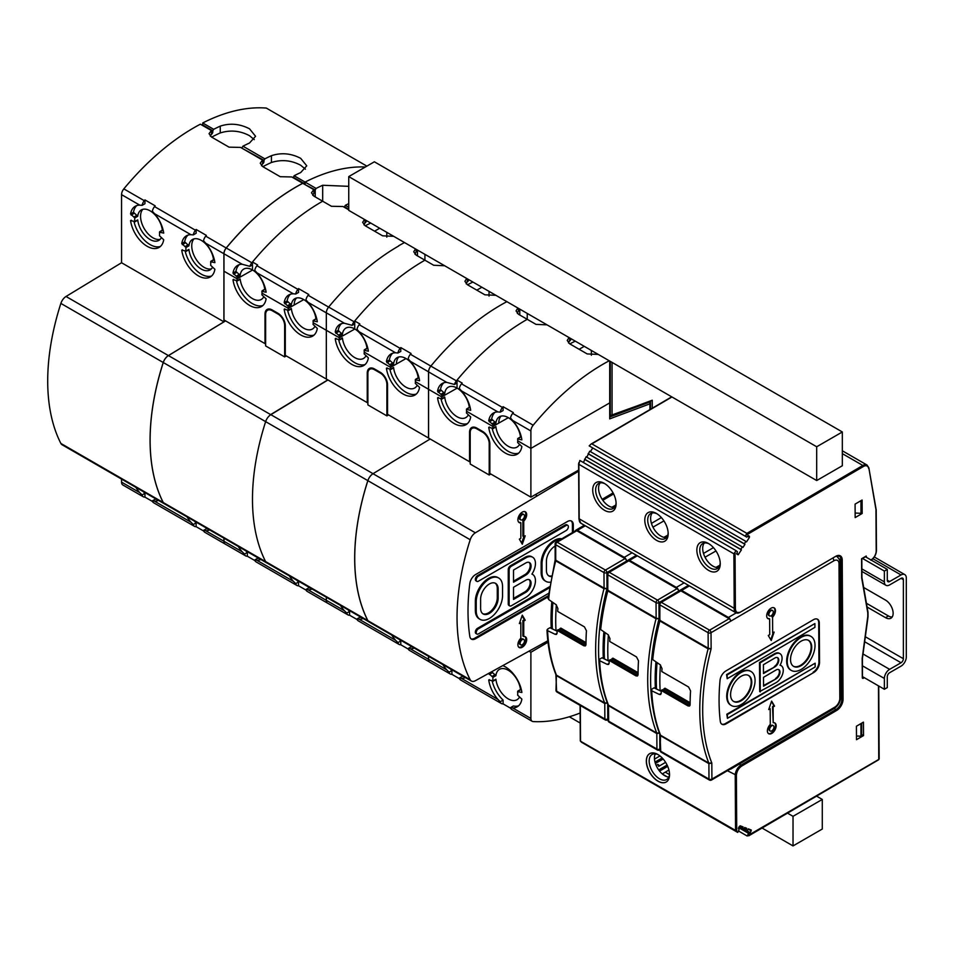 <?xml version="1.0" encoding="UTF-8"?>
<svg xmlns="http://www.w3.org/2000/svg" width="954" height="954" viewBox="0 0 954 954"><rect width="100%" height="100%" fill="white"/><g stroke="black" fill="none" stroke-linecap="round" stroke-linejoin="round"><path stroke-width="1.43" d="M906.3 577.993L906.3 657.02A7.441 4.293 120 0 1 901.041 666.13L889.629 672.713A3.303 1.908 -60 0 0 887.292 676.768L887.292 687.584L884.37 689.265L884.37 678.461A7.441 4.293 120 0 1 889.629 669.338L901.041 662.756A3.303 1.908 -60 0 0 903.378 658.701L903.378 579.674A3.303 1.908 -60 0 0 902.687 578.16A3.303 1.908 -60 0 0 901.041 578.327L889.629 584.909A7.441 4.293 120 0 1 885.908 585.279A7.441 4.293 120 0 1 884.37 581.868L884.37 571.064L887.292 569.371L887.292 580.187A3.303 1.908 -60 0 0 887.971 581.702A3.303 1.908 -60 0 0 889.629 581.535L901.041 574.952A7.441 4.293 120 0 1 904.762 574.582A7.441 4.293 120 0 1 906.3 577.993M866.423 603.262L888.46 615.986A10.756 6.213 -120 0 0 892.169 617.011M867.079 607.018L885.539 617.667A10.756 6.213 60 0 0 890.917 618.204A10.756 6.213 60 0 0 892.562 609.582A10.756 6.213 60 0 0 885.539 600.114L863.668 587.485M884.37 571.064L862.535 558.46M887.292 569.371L865.445 556.766M884.37 689.265L862.535 676.66M262.875 166.688L263.805 166.163A198.539 114.623 -60 0 1 271.437 162.478C281.597 159.33 291.352 160.248 300.689 165.245L305.447 169.18M211.693 137.137L212.623 136.613A198.539 114.623 -60 0 1 220.255 132.928C230.391 129.78 240.146 130.698 249.507 135.695L254.265 139.63M242.054 147.655L242.924 146.189L264.854 158.853L263.984 160.32L242.054 148.24M242.924 146.189A206.815 119.405 -60 0 1 249.507 143.017L255.565 136.267L249.507 128.79C239.776 123.793 230.021 122.911 220.255 126.131A206.815 119.405 120 0 0 213.672 129.303L212.802 130.77L202.713 124.938L202.713 122.971L213.672 129.303M211.156 134.514L211.335 134.407A2.063 1.192 -60 0 0 212.802 131.867L212.802 130.77M202.713 124.938L202.713 125.534M202.713 122.971A206.815 119.405 -60 0 1 266.321 108.076L366.873 166.127M293.236 177.79L294.106 175.739A206.815 119.405 -60 0 1 300.689 172.567L306.747 165.817L300.689 158.34C291.101 153.32 281.347 152.437 271.437 155.681A206.815 119.405 120 0 0 264.854 158.853M294.106 175.739L305.077 182.071A206.815 119.405 -60 0 1 365.37 166.998A206.815 119.405 120 0 0 305.077 182.071L316.096 188.427L315.214 189.882L315.214 196.906M305.077 184.623L305.077 182.071L303.324 183.609M293.236 177.205L303.324 183.025M262.422 163.897L262.517 163.957A2.063 1.192 -60 0 0 263.984 161.417L263.984 160.32M194.044 238.858A17.577 10.148 -120 0 0 191.742 245.846A17.577 10.148 -120 0 0 204.168 267.382A17.577 10.148 -120 0 0 211.383 268.885M302.74 183.323L302.74 183.287A206.815 119.405 120 0 0 296.3 186.829A206.815 119.405 120 0 0 226.193 247.98L205.73 236.151A6.201 3.577 -60 0 0 203.536 240.802L205.718 243.234A23.778 13.726 60 0 1 214.888 262.648L210.655 261.754A17.577 10.148 60 0 1 210.751 263.578A17.577 10.148 60 0 1 210.655 265.295L214.888 269.29A23.778 13.726 60 0 1 210.214 277.006A23.778 13.726 60 0 1 193.245 271.985A23.778 13.726 60 0 1 181.749 250.163L185.994 251.057A17.577 10.148 60 0 1 185.899 249.232A17.577 10.148 60 0 1 185.994 247.503L181.749 243.508A23.778 13.726 60 0 1 186.435 235.805A23.778 13.726 60 0 1 190.931 234.696L193.304 234.899L196.13 233.265L196.13 229.473A206.815 119.405 120 0 0 195.487 230.248A6.201 3.577 120 0 0 193.304 234.899M187.986 235.113A23.778 13.726 -120 0 0 184.682 241.827L188.916 245.822A17.577 10.148 60 0 1 192.458 239.49A17.577 10.148 60 0 1 201.246 240.36A17.577 10.148 60 0 1 213.541 259.715M212.575 267.168A17.577 10.148 60 0 1 210.035 269.934A17.577 10.148 60 0 1 201.246 269.064A17.577 10.148 60 0 1 188.928 249.459M142.861 209.308A17.577 10.148 -120 0 0 140.56 216.296A17.577 10.148 -120 0 0 152.986 237.832A17.577 10.148 -120 0 0 160.2 239.335M302.263 183.013L291.769 176.955L280.214 176.705L262.672 166.568L260.239 163.217L262.517 160.069L240.587 147.405L229.032 147.154L211.49 137.018L209.057 133.667L211.335 130.519L200.376 124.187L211.335 130.519M226.193 247.98A6.201 3.577 120 0 0 223.916 253.74L223.916 321.844L168.393 355.58A8.276 4.782 120 0 0 163.229 362.508A206.815 119.405 120 0 0 163.229 502.531A8.276 4.782 120 0 0 164.41 503.831A8.276 4.782 120 0 0 164.577 503.915M164.41 503.831L62.046 444.731A8.276 4.782 -60 0 1 60.865 443.431A206.815 119.405 -60 0 1 60.865 303.408A8.276 4.782 -60 0 1 66.029 296.479L121.552 262.744L223.916 321.844M121.552 262.744L121.552 194.64A6.201 3.577 -60 0 1 123.829 188.88A206.815 119.405 -60 0 1 193.936 127.729A206.815 119.405 -60 0 1 200.376 124.187M195.487 230.248L154.548 206.601A6.201 3.577 -60 0 0 152.354 211.251L154.536 213.684A23.778 13.726 60 0 1 163.706 233.098L159.473 232.204A17.577 10.148 60 0 1 159.568 234.028A17.577 10.148 60 0 1 159.473 235.745L163.706 239.74A23.778 13.726 60 0 1 159.032 247.456A23.778 13.726 60 0 1 142.063 242.435A23.778 13.726 60 0 1 130.567 220.612L134.8 221.507A17.577 10.148 60 0 1 134.705 219.682A17.577 10.148 60 0 1 134.8 217.953L130.567 213.958A23.778 13.726 60 0 1 135.253 206.255A23.778 13.726 60 0 1 139.749 205.146L142.122 205.348A6.201 3.577 120 0 1 144.304 200.698L123.829 188.88M154.548 206.601A206.815 119.405 -60 0 1 155.18 205.837L144.948 199.923A206.815 119.405 120 0 0 144.304 200.698M196.13 229.473L206.362 235.388A206.815 119.405 -60 0 0 205.73 236.151M302.74 183.287L291.769 176.955M212.217 131.02L211.49 130.603L211.49 133.906L212.217 131.02M210.345 136.207L211.49 133.906M240.587 147.405L262.517 160.069M262.672 163.456L263.399 162.18L262.672 160.153L262.672 163.456L261.527 165.757M214.34 259.738L211.239 261.324M160.057 231.774L163.158 230.188M136.804 205.563A23.778 13.726 -120 0 0 133.5 212.277L137.734 216.272A17.577 10.148 60 0 1 141.275 209.94A17.577 10.148 60 0 1 150.064 210.81A17.577 10.148 60 0 1 162.359 230.164M144.948 199.923L144.948 203.715L142.122 205.348M161.393 237.618A17.577 10.148 60 0 1 158.853 240.384A17.577 10.148 60 0 1 150.064 239.514A17.577 10.148 60 0 1 137.734 219.909L134.8 221.507M134.049 221.829A23.778 13.726 -120 0 0 160.403 246.454M188.916 249.447L185.994 251.057M185.231 251.379A23.778 13.726 -120 0 0 211.585 276.004M121.552 479.075L121.552 482.128A6.201 3.577 -60 0 0 122.839 484.978L143.303 496.796A6.201 3.577 120 0 0 144.304 497.082A206.815 119.405 120 0 0 144.948 497.117L144.948 493.325A23.778 13.726 -120 0 1 143.267 491.62M144.948 493.325L142.122 494.959L139.749 492.634A23.778 13.726 60 0 1 135.838 487.327M225.347 544.15A6.201 3.577 120 0 1 225.204 544.078A6.201 3.577 120 0 1 223.916 541.228L223.916 538.175M209.63 529.923A23.778 13.726 60 0 1 205.718 530.734L203.536 530.412L206.362 528.778A23.778 13.726 -120 0 0 208.055 529.017M156.861 499.467A23.778 13.726 -120 0 1 155.18 499.228L152.354 500.862A6.201 3.577 -60 0 0 153.546 502.698L194.485 526.346A6.201 3.577 120 0 1 193.304 524.509L190.931 522.184A23.778 13.726 60 0 1 187.02 516.865M158.436 500.373A23.778 13.726 60 0 1 154.536 501.184L152.354 500.862M152.545 501.494L144.948 497.117M203.727 531.044L196.13 526.668A206.815 119.405 120 0 1 195.487 526.632A6.201 3.577 120 0 1 194.485 526.346M142.122 494.959A6.201 3.577 120 0 0 143.303 496.796M193.304 524.509L196.13 522.875L196.13 526.668M194.437 521.146A23.778 13.726 -120 0 0 196.13 522.875M225.204 544.078L204.728 532.249A6.201 3.577 -60 0 1 203.536 530.412M327.985 379.954L270.805 414.692A8.276 4.782 120 0 0 265.641 421.632A206.815 119.405 120 0 0 265.641 561.656A8.276 4.782 120 0 0 266.822 562.943A8.276 4.782 120 0 0 267.263 563.146M286.272 355.914L284.65 356.903L265.641 345.932L265.641 314.51A9.301 5.378 -120 0 1 267.573 310.253A9.301 5.378 -120 0 1 272.224 310.718L272.868 310.336M266.822 562.943L164.458 503.843A8.276 4.782 -60 0 1 163.277 502.555A206.815 119.405 -60 0 1 163.277 362.532A8.276 4.782 -60 0 1 168.441 355.592L225.585 320.878M284.65 356.903L284.65 325.493A9.301 5.378 -120 0 0 278.067 314.093L272.224 310.718M379.692 228.233L374.588 231.178M315.214 189.882L305.125 184.659M348.747 186.34L322.679 185.255A206.815 119.405 120 0 0 316.096 188.427M348.747 209.248L344.466 206.768L345.336 205.313A206.815 119.405 -60 0 1 348.747 203.631M345.336 205.313L348.747 207.28M305.125 184.062L305.125 182.095M344.466 206.768L344.466 207.364M365.287 225.812L366.217 225.275A198.539 114.623 -60 0 1 370.712 223.057M386.799 232.347L386.799 237.129M366.396 220.565A2.063 1.192 -60 0 1 364.941 223.069L364.75 223.188M265.641 343.273L264.997 343.631L223.963 319.948L223.963 271.198L237.129 278.795L252.583 270.03L237.129 278.795L223.963 271.198L223.963 253.764A6.201 3.577 -60 0 1 226.253 247.992A206.815 119.405 -60 0 1 296.348 186.853A206.815 119.405 -60 0 1 302.788 183.299L313.759 189.631L311.481 192.791L313.902 196.142L322.679 201.211A206.815 119.405 120 0 0 321.939 201.628A206.815 119.405 120 0 0 251.844 262.767A6.201 3.577 120 0 0 249.9 266.357L242.161 264.258A23.778 13.726 60 0 0 237.737 265.331A23.778 13.726 60 0 0 232.991 273.082L235.936 271.413L240.169 275.408A17.542 10.124 60 0 1 243.759 269.064A17.542 10.124 60 0 1 252.476 269.958L252.476 264.902L249.9 266.357M398.712 245.953A206.815 119.405 120 0 0 328.617 307.093A6.201 3.577 120 0 0 326.328 312.864L326.328 330.299L313.162 322.702A17.577 10.148 60 0 0 313.067 320.866L317.3 321.76A23.778 13.726 60 0 0 308.13 302.358L305.948 299.926A6.201 3.577 -60 0 1 308.142 295.275A206.815 119.405 -60 0 1 308.786 294.5L298.542 288.597A206.815 119.405 120 0 0 297.898 289.36L256.96 265.725A6.201 3.577 -60 0 0 254.766 270.376L256.948 272.808A23.778 13.726 60 0 1 266.118 292.222L261.885 291.328A17.577 10.148 60 0 1 261.98 293.152A17.577 10.148 60 0 1 261.885 294.869L266.118 298.864A23.778 13.726 60 0 1 261.515 306.532A23.778 13.726 60 0 1 244.522 301.607A23.778 13.726 60 0 1 232.991 279.737L237.224 280.631A17.577 10.148 60 0 1 237.129 278.795A17.577 10.148 60 0 1 237.224 277.077L232.991 273.082M264.747 289.265A17.542 10.124 60 0 0 252.476 269.958L252.476 262.004A206.815 119.405 -60 0 1 321.939 201.628A206.815 119.405 -60 0 1 322.679 201.211L331.443 206.279L342.999 206.517L348.747 209.832M312.757 195.332L314.629 191.754L314.629 190.144L313.759 189.631M239.299 264.663A23.743 13.714 -120 0 0 235.936 271.413M296.539 297.994A17.506 10.112 -120 0 0 294.202 305.006L288.311 308.345L261.98 293.152L288.311 308.345A17.577 10.148 60 0 1 288.406 306.628L284.173 302.633A23.778 13.726 60 0 1 288.919 294.881A23.778 13.726 60 0 1 293.343 293.808L295.716 294.011L298.542 292.413L298.542 288.597M363.951 224.87L365.811 220.231M364.488 219.456L362.663 222.342L365.084 225.693L382.626 235.829L393.668 236.306M284.852 308.893L284.173 309.287A23.778 13.726 60 0 0 295.704 331.157A23.778 13.726 60 0 0 312.697 336.082A23.778 13.726 60 0 0 317.3 328.414L313.067 324.42A17.577 10.148 60 0 0 313.162 322.702L339.374 337.776L326.328 330.299L326.328 379.048L367.242 402.624L367.242 373.121A10.22 5.903 60 0 1 369.389 368.423A10.22 5.903 60 0 1 374.469 368.948L380.312 372.322A10.22 5.903 60 0 1 387.539 384.844L387.539 414.334L428.573 438.029L428.573 389.28L415.407 381.683A17.577 10.148 60 0 1 415.312 383.401L419.545 387.396A23.778 13.726 60 0 1 414.942 395.063A23.778 13.726 60 0 1 397.949 390.138A23.778 13.726 60 0 1 386.418 368.268L390.651 369.162A17.577 10.148 60 0 1 390.556 367.326A17.577 10.148 60 0 1 390.651 365.609L386.418 361.614A23.778 13.726 60 0 1 391.164 353.862A23.778 13.726 60 0 1 395.588 352.801L397.961 353.004L400.787 351.394L400.787 347.578A206.815 119.405 120 0 0 400.143 348.353A6.201 3.577 120 0 0 397.961 353.004M252.476 262.004L257.592 264.95A206.815 119.405 -60 0 0 256.96 265.725M316.752 318.827L315.965 319.089M290.481 294.214A23.743 13.714 -120 0 0 287.118 300.963L291.352 304.958A17.542 10.124 60 0 1 294.941 298.614A17.542 10.124 60 0 1 303.658 299.508A17.542 10.124 60 0 1 315.929 318.815M264.783 289.539L265.57 289.277M297.898 289.36A6.201 3.577 120 0 0 295.716 294.011M312.077 589.023A23.778 13.726 60 0 1 308.13 589.846L305.948 589.536L308.786 587.867A23.743 13.714 -120 0 0 310.491 588.105M305.948 589.536A6.201 3.577 -60 0 0 307.14 591.373L327.616 603.19A6.201 3.577 120 0 1 326.328 600.352L326.328 597.252M223.963 538.199L223.963 541.252A6.201 3.577 -60 0 0 225.251 544.09L245.727 555.908A6.201 3.577 120 0 0 246.716 556.206A206.815 119.405 120 0 0 247.36 556.23L254.956 560.618M245.727 555.908A6.201 3.577 120 0 1 244.534 554.071L242.161 551.758A23.778 13.726 60 0 1 238.261 546.451M260.847 559.497A23.778 13.726 60 0 1 256.948 560.296L254.766 559.986L257.592 558.317A23.743 13.714 -120 0 0 259.214 558.555M296.837 580.223A23.743 13.714 -120 0 0 298.542 581.964L295.716 583.621L293.343 581.308A23.778 13.726 60 0 1 289.396 575.93M298.542 581.964L298.542 585.78A206.815 119.405 120 0 1 297.898 585.756A6.201 3.577 120 0 1 296.909 585.458A6.201 3.577 120 0 1 295.716 583.621M306.139 590.168L298.542 585.78M264.997 343.631L264.997 314.14A10.22 5.903 60 0 1 267.144 309.442A10.22 5.903 60 0 1 272.224 309.967L278.067 313.341A10.22 5.903 60 0 1 285.294 325.863L285.294 355.353L326.328 379.048M284.173 309.287L288.406 310.181A17.577 10.148 60 0 1 288.311 308.345L303.766 299.58M314.963 326.268A17.542 10.124 60 0 1 312.483 328.999A17.542 10.124 60 0 1 303.658 328.164A17.542 10.124 60 0 1 291.352 308.5L290.743 308.941M287.667 310.515A23.743 13.714 -120 0 0 314.069 335.057M263.781 296.718A17.542 10.124 60 0 1 261.301 299.449A17.542 10.124 60 0 1 252.476 298.614A17.542 10.124 60 0 1 240.169 278.95L239.561 279.391M236.485 280.965A23.743 13.714 -120 0 0 262.887 305.507M245.75 550.78A23.743 13.714 -120 0 0 247.36 552.414L247.36 556.23M244.534 554.071L247.36 552.414M296.909 585.458L255.958 561.823A6.201 3.577 -60 0 1 254.766 559.986M430.147 438.995L373.05 473.685A8.276 4.782 120 0 0 367.886 480.613A206.815 119.405 120 0 0 367.886 620.637M388.516 414.907L386.895 415.884L367.886 404.913L367.886 373.491A9.301 5.378 -120 0 1 369.818 369.234A9.301 5.378 -120 0 1 374.469 369.699L375.113 369.317M270.65 414.608A8.276 4.782 -60 0 1 270.686 414.585L327.83 379.859M386.895 415.884L386.895 384.474A9.301 5.378 -120 0 0 380.312 373.074L374.469 369.699M481.889 287.237L476.833 290.159M417.458 250.043L417.458 255.887M467.532 284.793L468.462 284.268A198.539 114.623 -60 0 1 472.91 282.062M489.044 291.375L489.044 296.122M468.641 279.594A2.063 1.192 -60 0 1 467.186 282.062L466.995 282.169M398.593 245.834A206.815 119.405 -60 0 1 404.508 242.566M400.143 348.353L359.205 324.706A6.201 3.577 -60 0 0 357.011 329.357L359.193 331.789A23.778 13.726 60 0 1 368.363 351.203L364.13 350.309A17.577 10.148 60 0 1 364.225 352.133A17.577 10.148 60 0 1 364.13 353.851L368.363 357.845A23.778 13.726 60 0 1 363.76 365.513A23.778 13.726 60 0 1 346.767 360.588A23.778 13.726 60 0 1 335.236 338.718L339.469 339.612A17.577 10.148 60 0 1 339.374 337.776L354.828 329.011L339.374 337.776A17.577 10.148 60 0 1 339.469 336.058L335.236 332.064A23.778 13.726 60 0 1 339.982 324.312A23.778 13.726 60 0 1 344.406 323.251L352.145 325.338L354.721 323.883L354.721 328.939L354.721 320.985A206.815 119.405 -60 0 1 424.184 260.609A206.815 119.405 120 0 0 354.089 321.748A6.201 3.577 120 0 0 352.145 325.338M444.683 265.761L433.688 265.26L424.924 260.192A206.815 119.405 120 0 0 424.184 260.609A206.815 119.405 -60 0 1 424.924 260.192L416.147 255.123L413.726 251.773L415.515 248.922M415.002 254.313L416.874 249.709M341.544 323.644A23.743 13.714 -120 0 0 338.181 330.394L342.414 334.389A17.542 10.124 60 0 1 346.004 328.045A17.542 10.124 60 0 1 354.721 328.939A17.542 10.124 60 0 1 366.992 348.246M398.784 356.975A17.506 10.112 -120 0 0 396.447 363.987L390.556 367.326L364.225 352.133L390.556 367.326L406.01 358.561M466.196 283.863L468.056 279.26M466.697 278.473L464.908 281.323L467.329 284.674L484.87 294.81L495.865 295.311M400.787 347.578L411.031 353.481A206.815 119.405 -60 0 0 410.387 354.256A6.201 3.577 -60 0 0 408.193 358.907L410.375 361.339A23.778 13.726 60 0 1 419.545 380.753L415.312 379.859A17.577 10.148 60 0 1 415.407 381.683L428.573 389.28L428.573 371.845A6.201 3.577 120 0 1 430.862 366.074A206.815 119.405 120 0 1 500.957 304.934A206.815 119.405 120 0 1 506.872 301.667M354.721 320.985L359.837 323.931A206.815 119.405 -60 0 0 359.205 324.706M418.997 377.808L418.21 378.07M392.726 353.195A23.743 13.714 -120 0 0 389.363 359.944L393.597 363.939A17.542 10.124 60 0 1 397.186 357.595A17.542 10.124 60 0 1 405.903 358.489A17.542 10.124 60 0 1 418.174 377.796M367.028 348.52L367.815 348.258M414.227 648.052A23.778 13.726 60 0 1 410.375 648.827L408.193 648.517L411.031 646.86A23.743 13.714 -120 0 0 412.545 647.074M428.573 659.393A6.201 3.577 120 0 1 428.573 659.333L428.573 656.328M327.496 603.071L347.971 614.901A6.201 3.577 120 0 1 346.779 613.052L344.406 610.739A23.778 13.726 60 0 1 340.506 605.432M363.092 618.478A23.778 13.726 60 0 1 359.193 619.277L357.011 618.967L359.837 617.31A23.743 13.714 -120 0 0 361.459 617.536M399.273 639.418A23.743 13.714 -120 0 0 400.787 640.945L397.961 642.602L395.588 640.289A23.778 13.726 60 0 1 391.736 635.066M400.787 640.945L400.787 644.761A206.815 119.405 120 0 1 400.143 644.737A6.201 3.577 120 0 1 399.154 644.451A6.201 3.577 120 0 1 397.961 642.602M408.384 649.149L400.787 644.761M357.201 619.599L349.605 615.211A206.815 119.405 120 0 1 348.961 615.187A6.201 3.577 120 0 1 347.971 614.901M429.467 661.945L409.385 650.354A6.201 3.577 -60 0 1 408.193 648.517M367.886 402.254L367.242 402.624M417.208 385.249A17.542 10.124 60 0 1 414.728 387.98A17.542 10.124 60 0 1 405.903 387.145A17.542 10.124 60 0 1 393.597 367.481L392.988 367.922M389.912 369.496A23.743 13.714 -120 0 0 416.314 394.05M366.026 355.699A17.542 10.124 60 0 1 363.546 358.43A17.542 10.124 60 0 1 354.721 357.595A17.542 10.124 60 0 1 342.414 337.931L341.806 338.372M338.73 339.946A23.743 13.714 -120 0 0 365.132 364.5M347.995 609.761A23.743 13.714 -120 0 0 349.605 611.395L349.605 615.211M346.779 613.052L349.605 611.395M399.154 644.451L358.203 620.804A6.201 3.577 -60 0 1 357.011 618.967M578.661 471.169L475.366 532.797A8.276 4.782 120 0 0 470.203 539.737A206.815 119.405 120 0 0 470.203 679.761A8.276 4.782 120 0 0 471.383 681.049A8.276 4.782 120 0 0 475.366 680.727L547.834 640.778M573.294 532.058L573.294 524.903A8.276 4.782 -60 0 0 571.589 521.111A8.276 4.782 -60 0 0 567.451 521.516L475.581 574.558A8.276 4.782 -60 0 0 469.809 583.598A206.815 119.405 -60 0 0 468.009 611.013A206.815 119.405 -60 0 0 469.809 636.366A8.276 4.782 -60 0 0 471.443 639.132A8.276 4.782 -60 0 0 475.581 638.727L548.192 596.81M520.824 522.816L520.824 538.306L519.37 539.153L522.291 544.221L525.213 535.778L523.746 536.613L523.746 521.134A6.201 3.577 -60 0 0 526.68 514.671A6.201 3.577 -60 0 0 525.392 511.821A6.201 3.577 -60 0 0 522.291 512.131A6.201 3.577 -60 0 0 517.903 519.727A6.201 3.577 -60 0 0 519.191 522.577A6.201 3.577 -60 0 0 520.824 522.816L519.954 522.315A6.201 3.577 120 0 1 518.773 522.267M523.746 636.533A6.201 3.577 -60 0 1 525.392 636.783A6.201 3.577 -60 0 1 526.68 639.621A6.201 3.577 -60 0 1 522.291 647.217A6.201 3.577 -60 0 1 519.191 647.527A6.201 3.577 -60 0 1 517.903 644.689A6.201 3.577 -60 0 1 520.824 638.226L520.824 622.735L519.37 623.582L522.291 615.139L525.213 620.207L523.746 621.054L522.875 620.541L522.875 636.032L523.746 636.533L523.746 621.054M535.266 494.673L536.744 495.52M490.833 474.019L489.211 475.009L470.203 464.038L470.203 432.615A9.301 5.378 -120 0 1 472.135 428.358A9.301 5.378 -120 0 1 476.785 428.823L477.429 428.441M471.383 681.049L369.019 621.948A8.276 4.782 -60 0 1 367.839 620.66A206.815 119.405 -60 0 1 367.839 480.637M489.211 475.009L489.211 443.598A9.301 5.378 -120 0 0 482.629 432.198L476.785 428.823M571.124 520.896A8.276 4.782 120 0 1 572.424 524.39L572.424 532.57M548.311 595.725L474.71 638.226A8.276 4.782 120 0 1 471.026 638.846M480.077 619.349L479.206 618.848A18.615 10.744 -60 0 1 475.342 610.322L475.342 601.211A18.615 10.744 -60 0 1 488.508 578.41A18.615 10.744 -60 0 1 497.809 577.492L498.692 577.993A18.615 10.744 120 0 0 489.39 578.923A18.615 10.744 120 0 0 476.225 601.712L476.225 610.834A18.615 10.744 120 0 0 480.077 619.349A18.615 10.744 120 0 0 489.39 618.43A18.615 10.744 120 0 0 502.543 595.63L502.543 586.519A18.615 10.744 120 0 0 498.692 577.993M476.869 581.356L475.986 580.843A3.1 1.789 -60 0 1 475.342 579.424A3.1 1.789 -60 0 1 477.537 575.62L565.281 524.962A3.1 1.789 -60 0 1 566.831 524.819L567.713 525.32A3.1 1.789 120 0 0 566.163 525.475L478.419 576.133A3.1 1.789 120 0 0 476.225 579.937A3.1 1.789 120 0 0 476.869 581.356A3.1 1.789 120 0 0 478.419 581.201L566.163 530.543A3.1 1.789 120 0 0 568.357 526.739A3.1 1.789 120 0 0 567.713 525.32M549.373 587.843L478.419 628.817A3.1 1.789 120 0 0 476.225 632.621A3.1 1.789 120 0 0 476.869 634.04L475.986 633.528A3.1 1.789 -60 0 1 475.342 632.108A3.1 1.789 -60 0 1 477.537 628.304L549.552 586.734M509.77 605.921L508.887 605.408A3.1 1.789 -60 0 1 508.255 603.989L508.255 569.55A3.1 1.789 -60 0 1 510.438 565.746L524.927 557.386A13.654 7.882 -60 0 1 531.748 556.707L532.618 557.219A13.654 7.882 120 0 0 525.797 557.899L511.32 566.259A3.1 1.789 120 0 0 509.126 570.051L509.126 604.502A3.1 1.789 120 0 0 509.77 605.921A3.1 1.789 120 0 0 511.32 605.766L525.797 597.407A13.654 7.882 120 0 0 535.444 580.688A13.654 7.882 120 0 0 532.618 574.439A13.654 7.882 120 0 0 531.927 574.117A13.654 7.882 120 0 0 535.444 563.468A13.654 7.882 120 0 0 532.618 557.219M561.214 539.129A18.615 10.744 120 0 0 555.192 540.93A18.615 10.744 120 0 0 542.027 563.719L542.027 572.841A18.615 10.744 120 0 0 545.891 581.356L545.008 580.855A18.615 10.744 -60 0 1 541.156 572.328L541.156 563.218A18.615 10.744 -60 0 1 554.31 540.417A18.615 10.744 -60 0 1 561.787 538.795M498.155 598.17L498.155 589.047A12.414 7.167 -60 0 0 495.591 583.371A12.414 7.167 -60 0 0 489.39 583.979A12.414 7.167 -60 0 0 480.613 599.184L480.613 608.294A12.414 7.167 -60 0 0 483.177 613.982A12.414 7.167 -60 0 0 489.39 613.362A12.414 7.167 -60 0 0 498.155 598.17L497.284 597.657L497.284 588.546A12.414 7.167 120 0 0 495.138 583.144M482.76 613.696A12.414 7.167 120 0 0 488.508 612.862A12.414 7.167 120 0 0 497.284 597.657M476.869 634.04A3.1 1.789 120 0 0 478.419 633.885L548.61 593.364M525.797 562.955L513.514 570.051L513.514 582.214L525.797 575.119A7.441 4.293 -60 0 0 531.068 565.996A7.441 4.293 -60 0 0 529.518 562.598A7.441 4.293 -60 0 0 525.797 562.955M513.514 587.282L513.514 599.434L525.797 592.339A7.441 4.293 -60 0 0 531.068 583.228A7.441 4.293 -60 0 0 529.518 579.817A7.441 4.293 -60 0 0 525.797 580.187L513.514 587.282M513.514 581.201L524.927 574.618A7.441 4.293 120 0 0 530.185 565.495A7.441 4.293 120 0 0 529.053 562.383M513.514 598.42L524.927 591.838A7.441 4.293 120 0 0 530.185 582.715A7.441 4.293 120 0 0 529.053 579.603M545.891 581.356A18.615 10.744 120 0 0 550.303 582.178M551.34 576.574A12.414 7.167 -60 0 1 548.991 575.989A12.414 7.167 -60 0 1 546.415 570.301L546.415 561.19A12.414 7.167 -60 0 1 555.121 546.034M548.562 575.703A12.414 7.167 120 0 0 551.46 575.966M524.927 511.63A6.201 3.577 120 0 1 525.797 514.158A6.201 3.577 120 0 1 522.875 520.622L522.875 536.112L523.746 536.613M521.635 543.076L523.901 536.53M520.741 519.882L519.858 519.381A3.1 1.789 -60 0 1 519.214 517.962A3.1 1.789 -60 0 1 521.409 514.158A3.1 1.789 -60 0 1 522.959 514.003L523.841 514.516A3.1 1.789 120 0 0 522.291 514.671A3.1 1.789 120 0 0 520.097 518.463A3.1 1.789 120 0 0 520.741 519.882A3.1 1.789 120 0 0 522.291 519.727A3.1 1.789 120 0 0 524.485 515.935A3.1 1.789 120 0 0 523.841 514.516M522.875 520.622L523.746 521.134M518.773 647.217A6.201 3.577 120 0 0 521.409 646.717A6.201 3.577 120 0 0 525.797 639.12A6.201 3.577 120 0 0 524.927 636.58M520.824 622.735L519.799 622.318M522.875 620.541L524.33 619.695L522.065 615.771M520.741 644.844L519.858 644.332A3.1 1.789 -60 0 1 519.214 642.913A3.1 1.789 -60 0 1 521.409 639.12A3.1 1.789 -60 0 1 522.959 638.965L523.841 639.466A3.1 1.789 120 0 0 522.291 639.621A3.1 1.789 120 0 0 520.097 643.425A3.1 1.789 120 0 0 520.741 644.844A3.1 1.789 120 0 0 522.291 644.689A3.1 1.789 120 0 0 524.485 640.885A3.1 1.789 120 0 0 523.841 639.466M524.33 619.695L525.213 620.207M584.253 346.338L579.15 349.283M519.775 309.12L519.775 315.011M569.848 343.917L570.778 343.38A198.539 114.623 -60 0 1 575.274 341.162M591.361 350.452L591.361 355.234M570.957 338.67A2.063 1.192 -60 0 1 569.502 341.174L569.311 341.293M652.262 408.217L652.262 400.215L612.051 415.24L612.051 362.389M610.298 361.375L610.298 416.099L612.051 415.24M609.713 415.753L650.509 401.062L650.509 409.242M650.509 401.062L652.262 400.215M470.203 461.378L469.559 461.736L428.525 438.053L428.525 389.304L441.69 396.9L457.145 388.135L441.69 396.9L428.525 389.304L428.525 371.869A6.201 3.577 -60 0 1 428.525 371.81M609.236 360.767A206.815 119.405 120 0 0 603.274 364.058A206.815 119.405 120 0 0 533.179 425.198A6.201 3.577 120 0 0 530.889 430.969L530.889 448.404L517.724 440.808A17.577 10.148 60 0 0 517.628 438.971L521.874 439.877A23.778 13.726 60 0 0 512.692 420.464L510.509 418.031A6.201 3.577 -60 0 1 512.703 413.38A206.815 119.405 -60 0 1 513.347 412.605L503.104 406.702A206.815 119.405 120 0 0 502.46 407.465L461.521 383.83A6.201 3.577 -60 0 0 459.327 388.481L461.509 390.913A23.778 13.726 60 0 1 470.68 410.327L466.446 409.433A17.577 10.148 60 0 1 466.542 411.257A17.577 10.148 60 0 1 466.446 412.975L470.68 416.97A23.778 13.726 60 0 1 466.077 424.637A23.778 13.726 60 0 1 449.084 419.712A23.778 13.726 60 0 1 437.552 397.842L441.785 398.736A17.577 10.148 60 0 1 441.69 396.9A17.577 10.148 60 0 1 441.785 395.183L437.552 391.188A23.778 13.726 60 0 1 442.298 383.436A23.778 13.726 60 0 1 446.722 382.375L454.462 384.462L457.038 383.007L457.038 388.063L457.038 380.109A206.815 119.405 -60 0 1 526.501 319.733A206.815 119.405 120 0 0 456.406 380.873A6.201 3.577 120 0 0 454.462 384.462M547.047 324.861L536.005 324.384L527.24 319.316A206.815 119.405 120 0 0 526.501 319.733A206.815 119.405 -60 0 1 527.24 319.316L518.463 314.248L516.042 310.897L517.867 308.011M517.33 313.437L519.191 308.774M443.86 382.769A23.743 13.714 -120 0 0 440.498 389.518L444.731 393.513A17.542 10.124 60 0 1 448.32 387.169A17.542 10.124 60 0 1 457.038 388.063A17.542 10.124 60 0 1 469.308 407.37M501.1 416.099A17.506 10.112 -120 0 0 498.775 423.111L492.872 426.45L466.542 411.257L492.872 426.45A17.577 10.148 60 0 1 492.968 424.733L488.734 420.738A23.778 13.726 60 0 1 493.48 412.987A23.778 13.726 60 0 1 497.905 411.925L500.278 412.128L503.104 410.518L503.104 406.702M568.512 342.987L570.373 338.324M569.049 337.561L567.225 340.447L569.645 343.798L587.187 353.934L598.23 354.411M489.414 426.998L488.734 427.392A23.778 13.726 60 0 0 500.266 449.262A23.778 13.726 60 0 0 517.259 454.187A23.778 13.726 60 0 0 521.874 446.52L517.628 442.525A17.577 10.148 60 0 0 517.724 440.808L530.889 448.404L609.713 402.898L609.713 418.866L649.924 403.828L649.924 409.588M457.038 380.109L462.153 383.055A206.815 119.405 -60 0 0 461.521 383.83M609.713 361.041L609.713 402.898L530.889 448.404L530.889 497.153L578.661 470.06M521.313 436.932L520.526 437.194M495.043 412.319A23.743 13.714 -120 0 0 491.68 419.068L495.913 423.063A17.542 10.124 60 0 1 499.502 416.719A17.542 10.124 60 0 1 508.22 417.613A17.542 10.124 60 0 1 520.49 436.92M469.344 407.644L470.131 407.382M502.46 407.465A6.201 3.577 120 0 0 500.278 412.128M492.228 681.228A23.743 13.714 -120 0 0 503.104 700.069L500.278 701.727L497.905 699.413A23.778 13.726 60 0 1 488.734 679.999L492.968 680.894A17.577 10.148 60 0 1 492.872 679.069A17.577 10.148 60 0 1 492.968 677.352L488.722 673.429M502.925 665.654A23.778 13.726 60 0 1 521.874 692.485L517.628 691.59A17.577 10.148 60 0 1 517.724 693.415A17.577 10.148 60 0 1 517.628 695.144L521.874 699.139A23.778 13.726 60 0 1 517.259 706.795A23.778 13.726 60 0 1 512.692 707.951L510.509 707.641L513.347 705.972A23.743 13.714 -120 0 0 518.63 705.781M519.525 696.992A17.542 10.124 60 0 1 517.044 699.711A17.542 10.124 60 0 1 508.22 698.877A17.542 10.124 60 0 1 495.913 679.224L495.305 679.665M510.509 707.641A6.201 3.577 -60 0 0 511.702 709.478L532.177 721.296A6.201 3.577 120 0 1 530.889 718.457L530.889 652.274L529.184 651.284M428.525 656.304L428.525 659.357A6.201 3.577 -60 0 0 429.813 662.195L450.288 674.025A6.201 3.577 120 0 0 451.278 674.311A206.815 119.405 120 0 0 451.922 674.335L459.518 678.723M450.288 674.025A6.201 3.577 120 0 1 449.095 672.176L446.722 669.863A23.778 13.726 60 0 1 442.823 664.556M465.409 677.602A23.778 13.726 60 0 1 461.509 678.401L459.327 678.091L462.165 676.422A23.743 13.714 -120 0 0 463.775 676.66M503.104 700.069L503.104 703.885A206.815 119.405 120 0 1 502.46 703.861A6.201 3.577 120 0 1 501.47 703.575A6.201 3.577 120 0 1 500.278 701.727M532.177 721.296A6.201 3.577 120 0 0 533.179 721.582A206.815 119.405 120 0 0 580.127 713.02M510.7 708.273L503.104 703.885M548.001 642.221L530.889 652.274M469.559 461.736L469.559 432.245A10.22 5.903 60 0 1 471.705 427.547A10.22 5.903 60 0 1 476.785 428.072L482.629 431.446A10.22 5.903 60 0 1 489.855 443.968L489.855 473.458L530.889 497.153M488.734 427.392L492.968 428.286A17.577 10.148 60 0 1 492.872 426.45L508.327 417.685M519.525 444.373A17.542 10.124 60 0 1 517.044 447.104A17.542 10.124 60 0 1 508.22 446.269A17.542 10.124 60 0 1 495.913 426.605L495.305 427.046M492.228 428.62A23.743 13.714 -120 0 0 518.63 453.162M649.209 401.551L649.924 401.968L609.713 416.993M649.924 403.828L649.924 401.968M468.342 414.823A17.542 10.124 60 0 1 465.862 417.554A17.542 10.124 60 0 1 457.038 416.719A17.542 10.124 60 0 1 444.731 397.055L444.123 397.496M441.046 399.07A23.743 13.714 -120 0 0 467.448 423.612M450.312 668.885A23.743 13.714 -120 0 0 451.922 670.519L451.922 674.335M449.095 672.176L451.922 670.519M501.47 703.575L460.52 679.928A6.201 3.577 -60 0 1 459.327 678.091M491.668 671.807L495.913 675.682A17.542 10.124 60 0 1 499.502 669.326A17.542 10.124 60 0 1 508.22 670.233A17.542 10.124 60 0 1 520.49 689.539M520.526 689.814L521.313 689.551M663.173 759.038L655.78 763.236M668.837 777.069A14.477 8.3 59.7 0 1 664.735 775.685A14.477 8.3 59.7 0 1 655.231 753.839M666.882 776.663L662.589 774.183M668.933 770.033L662.279 773.932M738.468 830.97L747.197 836.014L748.544 833.343L750.345 832.711L751.227 829.992L748.258 828.871L747.614 830.159L746.028 829.563L746.684 828.275L744.657 827.5L744.001 828.787L742.427 828.191L743.083 826.903L740.149 825.806L738.396 828.191L739.076 829.765L737.728 832.437L735.558 830.433L735.224 775.244A8.276 4.77 -60 0 1 741.031 765.084L741.616 766.098C738.491 768.364 736.75 771.416 736.393 775.232L736.726 831.387M878.348 759.67L747.197 836.014M738.682 827.655L748.544 833.343M744.168 828.477L746.028 829.563M739.314 826.402L742.427 828.191M580.318 705.519L580.533 741.222L581.535 742.26L737.728 832.437M580.533 741.222L735.558 830.433M657.855 754.495A16.409 9.409 -120.3 0 0 649.638 753.684A16.409 9.409 -120.3 0 0 647.253 766.801A16.409 9.409 -120.3 0 0 658.021 781.207A16.409 9.409 -120.3 0 0 666.226 782.018A16.409 9.409 -120.3 0 0 668.623 768.9A16.409 9.409 -120.3 0 0 657.855 754.495M671.711 396.84L591.063 444.051L589.19 445.876L746.755 537.114L589.19 445.876M592.637 448.141L590.395 451.624M588.117 453.639L744.311 543.804L745.873 541.371L589.679 451.206L586.841 457.181M584.552 459.196L740.745 549.361L742.307 546.928L586.114 456.763L583.407 462.535M736.035 550.637L579.841 460.472L578.863 464.312L733.888 553.809L736.035 550.637L737.406 551.71L736.75 554.059L738.134 554.775L741.413 549.886L740.745 549.361M666.572 537.412A14.477 8.3 59.7 0 1 660.943 536.112A14.477 8.3 59.7 0 1 651.904 524.748A14.477 8.3 59.7 0 1 652.25 512.954M614.507 507.361A14.477 8.3 59.7 0 1 608.879 506.049A14.477 8.3 59.7 0 1 599.839 494.697A14.477 8.3 59.7 0 1 600.185 482.903M718.636 567.475A14.477 8.3 59.7 0 1 713.008 566.163A14.477 8.3 59.7 0 1 703.969 554.811A14.477 8.3 59.7 0 1 704.314 543.017M604.943 483.75A14.477 8.3 -120.3 0 0 598.563 483.487A14.477 8.3 -120.3 0 0 596.453 495.054A14.477 8.3 -120.3 0 0 605.957 507.766A14.477 8.3 -120.3 0 0 613.195 508.482A14.477 8.3 -120.3 0 0 616.093 502.782M604.502 510.307A16.54 9.48 -120.3 0 0 616.117 503.688A16.54 9.48 -120.3 0 0 604.335 483.38A16.54 9.48 -120.3 0 0 604.18 483.284A16.54 9.48 -120.3 0 0 592.72 490.177A16.54 9.48 -120.3 0 0 604.502 510.307M656.4 513.431A16.54 9.48 59.7 0 1 668.182 533.739A16.54 9.48 59.7 0 1 656.567 540.358A16.54 9.48 59.7 0 1 644.785 520.24A16.54 9.48 59.7 0 1 656.245 513.347A16.54 9.48 59.7 0 1 656.4 513.431M708.631 570.409A16.54 9.48 -120.3 0 0 720.246 563.802A16.54 9.48 -120.3 0 0 720.246 563.707A16.54 9.48 -120.3 0 0 708.464 543.494A16.54 9.48 -120.3 0 0 708.309 543.398A16.54 9.48 -120.3 0 0 696.849 550.196A16.54 9.48 -120.3 0 0 708.631 570.409M657.008 513.801A14.477 8.3 -120.3 0 0 650.628 513.55A14.477 8.3 -120.3 0 0 648.517 525.117A14.477 8.3 -120.3 0 0 658.021 537.817A14.477 8.3 -120.3 0 0 665.26 538.533A14.477 8.3 -120.3 0 0 668.158 532.845M578.851 462.678L579.197 519.501A8.276 4.77 120 0 0 580.914 523.245L735.928 612.742A8.276 4.77 -60 0 1 734.222 608.998L733.888 553.809M740.113 612.301A8.276 4.77 -60 0 1 735.928 612.742L740.113 612.301M835.155 556.659L740.686 611.967C737.549 613.374 735.784 612.373 735.391 608.998L579.197 518.821M585.219 459.709L741.413 549.886M742.307 546.928L742.963 547.453L744.967 544.317L744.311 543.804M588.773 454.152L744.967 544.317M745.873 541.371L746.529 541.896L749.427 537.376L748.52 535.623L746.755 537.114M671.95 396.971L591.85 443.872L746.875 533.369L862.845 465.469L842.334 453.639M745.384 536.041L746.875 533.369M868.844 467.889L875.951 509.508M746.207 535.111L863.43 466.482A7.441 4.293 -60 0 1 868.617 468.295L868.641 468.45M876.201 550.184L876.201 551.042A7.441 4.293 -60 0 1 871.133 559.903L870.978 559.998M856.501 739.696L863.525 735.594L863.442 722.13L856.418 726.232L856.501 739.696M855.166 517.593L855.082 504.129L862.094 500.015L862.177 513.479L855.166 517.593M719.793 565.293L715.977 567.368M705.018 557.208L715.989 550.959M713.437 547.632L703.503 553.439M663.924 520.908L652.953 527.145M651.439 523.388L661.372 517.569M611.848 507.254L615.664 505.179M748.735 835.835L878.753 759.706L878.92 758.645M864.336 677.698L863.465 678.211A1.658 0.954 120 0 1 862.285 677.543L862.177 658.021M862.177 658.642L867.794 616.427M867.794 617.047L867.77 612.003M866.435 557.339L866.208 556.039L861.569 558.758L861.689 577.993L867.77 612.742M866.208 556.039L865.135 556.659L866.208 556.039M659.548 771.094L667.717 766.396M656.006 753.934L654.921 754.614M656.137 765.418L657.807 764.416L658.701 766.372L665.606 762.341M657.807 764.416L658.689 764.917M863.525 735.594L861.653 734.508M667.728 535.23L663.912 537.317M862.177 513.479L861.438 513.049M709.072 543.863A14.477 8.3 -120.3 0 0 702.693 543.601A14.477 8.3 -120.3 0 0 699.771 550.184A14.477 8.3 -120.3 0 0 710.086 567.88A14.477 8.3 -120.3 0 0 717.325 568.596A14.477 8.3 -120.3 0 0 720.222 562.896M666.274 781.982A16.409 9.409 59.7 0 1 658.105 781.147A16.409 9.409 59.7 0 1 647.361 766.789A16.409 9.409 59.7 0 1 649.686 753.66M657.807 754.471A14.477 8.3 -120.3 0 0 652.083 754.507A14.477 8.3 -120.3 0 0 649.972 766.062A14.477 8.3 -120.3 0 0 659.464 778.774A14.477 8.3 -120.3 0 0 666.715 779.49A14.477 8.3 -120.3 0 0 669.541 774.505M655.958 661.837A201.222 116.161 120 0 0 655.374 688.478M656.507 689.026A201.222 116.161 -60 0 1 657.067 662.613M660.132 690.768A199.159 114.969 -60 0 1 660.466 664.974M661.194 691.28L654.062 687.846L651.713 689.217L651.713 690.779L651.713 689.217M690.124 702.728L664.986 688.216L663.948 688.824L663.889 690.493M679.558 590.92A3.1 1.777 59.7 0 1 680.059 590.276A3.1 1.777 59.7 0 1 681.621 590.431L728.415 617.441A3.1 1.777 59.7 0 1 730.621 621.233A2.063 1.181 -120.3 0 0 729.154 618.705L680.894 590.848A2.063 1.181 -120.3 0 0 679.856 590.741L660.263 602.212A2.063 1.181 59.7 0 1 661.301 602.32L709.561 630.177L729.154 618.705M813.714 672.546L726.125 723.836A8.276 4.77 120 0 1 721.951 724.265A8.276 4.77 120 0 1 720.294 721.319A206.815 119.393 120 0 1 719.077 701.452A206.815 119.393 120 0 1 720.043 680.309A8.276 4.77 120 0 1 725.815 670.996L813.404 619.706A8.276 4.77 120 0 1 817.578 619.277A8.276 4.77 120 0 1 819.295 623.022L819.534 662.398A8.276 4.77 120 0 1 813.714 672.546L725.541 723.49A8.276 4.77 -60 0 1 721.677 724.074M768.28 635.495L771.237 640.516L774.123 632.073L772.657 632.931L772.561 617.155A6.201 3.577 120 0 0 775.459 610.691A6.201 3.577 120 0 0 774.183 607.877A6.201 3.577 120 0 0 769.377 609.558A6.201 3.577 120 0 0 766.694 615.819A6.201 3.577 120 0 0 767.97 618.633A6.201 3.577 120 0 0 769.639 618.872L769.735 634.637L768.28 635.495M771.607 701.095L768.721 709.537L770.188 708.679L770.283 724.444A6.201 3.577 120 0 0 767.386 730.919A6.201 3.577 120 0 0 768.674 733.721A6.201 3.577 120 0 0 773.467 732.04A6.201 3.577 120 0 0 776.151 725.779A6.201 3.577 120 0 0 774.875 722.977A6.201 3.577 120 0 0 773.205 722.727L773.11 706.962L774.565 706.103L771.607 701.095M661.158 752.181A2.063 2.063 0 0 1 660.12 750.404A2.063 1.204 -0.3 0 0 660.728 751.251A2.063 1.192 120 0 0 661.158 752.181L709.418 780.05A2.063 1.192 -60 0 1 708.989 779.108L708.894 763.617L711.815 763.009L711.911 779.096A2.063 1.181 59.7 0 1 711.493 780.038L731.086 768.566A2.063 1.181 -120.3 0 0 731.503 767.624A3.1 1.777 59.7 0 1 730.883 769.031A3.1 1.777 59.7 0 1 730.072 769.162M660.025 734.711L660.728 751.251L708.989 779.108A2.063 1.204 -0.3 0 0 711.911 779.096L834.738 707.188A7.238 4.174 -60 0 0 839.818 698.292L839.007 563.683A7.238 4.174 -60 0 0 833.856 560.797L711.028 632.705L711.124 648.792L708.202 648.207L708.106 632.717L659.846 604.86A2.063 1.204 179.7 0 1 659.238 604.013L659.297 619.969L652.142 658.57M661.182 690.446L687.941 705.888L689.253 705.125L662.481 689.682L661.182 690.446A206.815 119.393 120 0 0 661.241 693.129L660.657 694.512L659.321 694.44L651.713 690.779A206.815 119.393 120 0 0 660.538 735.236L660.12 750.404M663.948 688.824L690.124 703.933M652.751 657.735L652.727 659.608L660.287 664.843L662.028 668.671A206.815 119.393 120 0 0 661.79 671.533L688.561 686.987L690.565 690.887A206.815 119.393 120 0 0 690.124 704.636L689.492 706.043L687.941 705.888M680.894 590.848L661.301 602.32A2.063 1.192 120 0 0 659.846 604.86L659.858 620.971A206.815 119.393 120 0 0 652.727 659.608M659.941 619.241L659.941 620.35A2.075 1.192 -60 0 1 659.858 620.971L708.118 648.839L711.124 648.792A204.74 118.189 -60 0 0 711.815 763.009L708.81 763.093A206.815 119.393 -60 0 1 708.118 648.839A2.075 1.192 120 0 0 708.202 648.207L659.941 620.35M689.253 705.125L689.992 705.4M817.28 619.122A8.276 4.77 -60 0 1 818.711 622.676L818.937 662.052A8.276 4.77 -60 0 1 813.13 672.212M815.133 663.197L726.817 714.224L727.425 718.35L815.157 666.977L815.133 663.197L727.401 714.558L727.425 718.35M810.661 636.235A19.652 11.341 120 0 0 810.363 636.056A19.652 11.341 120 0 0 800.454 637.081A19.652 11.341 120 0 0 787.694 654.408A19.652 11.341 120 0 0 790.723 670.09A19.652 11.341 120 0 0 791.021 670.245M780.885 665.487A10.089 5.819 120 0 0 780.599 665.308A10.089 5.819 120 0 0 780.122 665.081M779.692 653.514A10.089 5.819 120 0 0 779.406 653.323A10.089 5.819 120 0 0 774.314 653.86L759.515 662.517L759.694 691.567L776.186 682.587A10.089 5.819 -60 0 0 782.733 673.691A10.089 5.819 -60 0 0 781.183 665.642A10.089 5.819 -60 0 0 780.038 665.236A10.089 5.819 -60 0 0 779.99 653.669A10.089 5.819 -60 0 0 774.898 654.194L760.099 662.863L760.278 691.9M750.703 671.33A19.652 11.341 120 0 0 750.416 671.151A19.652 11.341 120 0 0 740.495 672.188A19.652 11.341 120 0 0 727.747 689.504A19.652 11.341 120 0 0 730.776 705.185A19.652 11.341 120 0 0 731.074 705.352M814.895 623.57L726.578 674.597L727.186 678.723L814.919 627.35L814.895 623.57L727.163 674.931L727.186 678.723M801.038 637.427A19.652 11.341 -60 0 1 810.96 636.39A19.652 11.341 -60 0 1 813.989 652.071A19.652 11.341 -60 0 1 801.229 669.386A19.652 11.341 -60 0 1 791.307 670.423A19.652 11.341 -60 0 1 788.278 654.742A19.652 11.341 -60 0 1 801.038 637.427M801.205 665.606A14.99 8.658 120 0 0 810.936 652.393A14.99 8.658 120 0 0 808.622 640.42A14.99 8.658 120 0 0 801.062 641.207A14.99 8.658 120 0 0 791.319 654.42A14.99 8.658 120 0 0 793.633 666.393A14.99 8.658 120 0 0 801.205 665.606M808.324 640.265A14.99 8.658 -60 0 1 810.28 652.321A14.99 8.658 -60 0 1 800.621 665.272A14.99 8.658 -60 0 1 793.346 666.214M776.162 678.795A5.438 3.136 120 0 0 779.692 674.013A5.438 3.136 120 0 0 778.858 669.672A5.438 3.136 120 0 0 776.115 669.958L763.486 677.34L763.546 686.188L776.162 678.795L763.546 685.509M774.97 666.822L763.474 673.56L763.415 664.711L774.922 657.974A5.438 3.136 120 0 1 777.665 657.7A5.438 3.136 120 0 1 778.5 662.028A5.438 3.136 120 0 1 774.97 666.822L763.462 672.88M778.547 669.529A5.438 3.136 -60 0 1 779.024 673.941A5.438 3.136 -60 0 1 775.578 678.461M777.355 657.556A5.438 3.136 -60 0 1 777.832 661.957A5.438 3.136 -60 0 1 774.386 666.488M741.079 672.522A19.652 11.341 -60 0 1 742.057 671.986A19.652 11.341 -60 0 1 751.001 671.497A19.652 11.341 -60 0 1 754.03 687.178A19.652 11.341 -60 0 1 741.282 704.493A19.652 11.341 -60 0 1 731.36 705.519A19.652 11.341 -60 0 1 728.331 689.837A19.652 11.341 -60 0 1 741.079 672.522M741.258 700.713A14.99 8.658 120 0 0 750.989 687.488A14.99 8.658 120 0 0 748.675 675.527A14.99 8.658 120 0 0 742.081 675.79A14.99 8.658 120 0 0 741.103 676.314A14.99 8.658 120 0 0 731.372 689.527A14.99 8.658 120 0 0 733.686 701.488A14.99 8.658 120 0 0 741.258 700.713M748.377 675.36A14.99 8.658 -60 0 1 750.321 687.417A14.99 8.658 -60 0 1 740.674 700.367A14.99 8.658 -60 0 1 733.399 701.309M773.253 632.585L770.796 639.764M772.657 632.931L772.561 617.155M773.873 607.734A6.201 3.577 -60 0 1 774.875 610.345A6.201 3.577 -60 0 1 771.977 616.821M769.639 618.872L769.055 618.538A6.201 3.577 -60 0 1 767.696 618.43M772.311 610.453A3.1 1.789 120 0 0 772.036 610.226A3.1 1.789 120 0 0 769.639 611.073A3.1 1.789 120 0 0 768.292 614.197A3.1 1.789 120 0 0 768.936 615.604A3.1 1.789 120 0 0 769.258 615.724M773.265 611.967A3.1 1.789 -60 0 1 771.917 615.103A3.1 1.789 -60 0 1 769.52 615.938A3.1 1.789 -60 0 1 768.876 614.543A3.1 1.789 -60 0 1 770.224 611.407A3.1 1.789 -60 0 1 772.621 610.572A3.1 1.789 -60 0 1 773.265 611.967M770.188 708.679L769.007 708.679M774.565 722.834A6.201 3.577 -60 0 1 775.566 725.445A6.201 3.577 -60 0 1 773.062 731.503A6.201 3.577 -60 0 1 768.387 733.531M771.464 701.5L773.98 705.769L772.525 706.628L773.205 722.727M773.002 725.541A3.1 1.789 120 0 0 772.74 725.326A3.1 1.789 120 0 0 770.343 726.161A3.1 1.789 120 0 0 768.996 729.297A3.1 1.789 120 0 0 769.639 730.692A3.1 1.789 120 0 0 769.95 730.812M769.58 729.631A3.1 1.789 -60 0 1 770.927 726.495A3.1 1.789 -60 0 1 773.324 725.66A3.1 1.789 -60 0 1 773.968 727.067A3.1 1.789 -60 0 1 772.621 730.192A3.1 1.789 -60 0 1 770.224 731.038A3.1 1.789 -60 0 1 769.58 729.631M603.894 631.786A201.222 116.161 120 0 0 603.31 658.427M604.442 658.964A201.222 116.161 -60 0 1 605.003 632.562M608.068 660.717A199.159 114.969 -60 0 1 608.402 634.923M609.129 661.229L601.998 657.795L599.649 659.166L599.649 660.717L599.649 659.166M638.059 672.677L612.921 658.153L611.884 658.761L611.824 660.43M627.494 560.869A3.1 1.777 59.7 0 1 627.994 560.225A3.1 1.777 59.7 0 1 629.557 560.368L676.35 587.39A3.1 1.777 59.7 0 1 678.556 591.182A2.063 1.181 -120.3 0 0 677.09 588.654L628.829 560.797A2.063 1.181 -120.3 0 0 627.792 560.69L608.199 572.161A2.063 1.181 59.7 0 1 609.236 572.269L657.497 600.126L677.09 588.654M609.117 660.383L635.877 675.837L637.189 675.074L610.417 659.619L609.117 660.383A206.815 119.393 120 0 0 609.177 663.066L608.592 664.449L607.257 664.389L599.649 660.717A206.815 119.393 120 0 0 608.473 705.173L608.664 721.188A2.063 1.192 120 0 0 609.093 722.13L657.354 749.987A2.063 1.192 -60 0 1 656.924 749.057L656.829 733.566L659.751 732.958L656.746 733.042A206.815 119.393 -60 0 1 656.054 618.776L659.059 618.741L656.137 618.156L656.042 602.666L607.781 574.797A2.063 1.204 179.7 0 1 607.173 573.962L607.233 589.918L600.078 628.495M599.04 659.989C599.839 676.589 602.809 691.459 607.948 704.624L608.056 720.353A2.063 1.204 -0.3 0 0 608.664 721.188L656.924 749.057A2.063 1.204 -0.3 0 0 659.846 749.045L660.108 748.89M611.884 658.761L638.059 673.87M628.829 560.797L609.236 572.269A2.063 1.192 120 0 0 607.781 574.797L607.793 590.92A206.815 119.393 120 0 0 600.662 629.545L600.686 627.684L600.662 629.545L608.223 634.792L609.964 638.62A206.815 119.393 120 0 0 609.725 641.47L636.497 656.924L638.5 660.836A206.815 119.393 120 0 0 638.059 674.585L637.427 675.992L635.877 675.837M607.877 589.19L607.877 590.299A2.075 1.192 -60 0 1 607.793 590.92L656.054 618.776A2.075 1.192 120 0 0 656.137 618.156L607.877 590.299M637.189 675.074L637.928 675.349M551.829 601.724A201.222 116.161 120 0 0 551.245 628.376M552.378 628.913A201.222 116.161 -60 0 1 552.938 602.499M556.003 630.654A199.159 114.969 -60 0 1 556.337 604.86M557.064 631.166L549.933 627.732L547.584 629.103L547.584 630.666L547.584 629.103M585.994 642.614L560.857 628.102L559.819 628.71L559.759 630.379M575.429 530.806A3.1 1.777 59.7 0 1 575.93 530.162A3.1 1.777 59.7 0 1 577.492 530.317L624.286 557.339A3.1 1.777 59.7 0 1 626.492 561.119A2.063 1.181 -120.3 0 0 625.025 558.591L576.765 530.734A2.063 1.181 -120.3 0 0 575.727 530.639L556.134 542.111A2.063 1.181 59.7 0 1 557.172 542.206L605.432 570.063L625.025 558.591M555.896 674.597L556.599 691.137A2.063 1.192 120 0 0 557.029 692.067L605.289 719.936A2.063 1.192 -60 0 1 604.86 718.994L604.764 703.503L607.686 702.895L604.681 702.979A206.815 119.393 -60 0 1 603.989 588.725L606.994 588.678L604.073 588.105L603.977 572.603L555.717 544.746A2.063 1.204 179.7 0 1 555.109 543.899L555.168 559.855L548.013 598.456M557.053 630.332L583.812 645.775L585.124 645.011L558.352 629.568L557.053 630.332A206.815 119.393 120 0 0 557.112 633.015L556.528 634.398L555.192 634.327L547.584 630.666A206.815 119.393 120 0 0 556.409 675.122L555.991 690.291A2.063 1.204 -0.3 0 0 556.599 691.137L604.86 718.994A2.063 1.204 -0.3 0 0 607.781 718.982L608.044 718.827M559.819 628.71L585.994 643.819M548.622 597.621L548.598 599.494L556.158 604.729L557.899 608.557A206.815 119.393 120 0 0 557.661 611.419L584.432 626.873L586.436 630.773A206.815 119.393 120 0 0 585.994 644.522L585.362 645.93L583.812 645.775M576.765 530.734L557.172 542.206A2.063 1.192 120 0 0 555.717 544.746L555.729 560.857A206.815 119.393 120 0 0 548.598 599.494M555.812 559.127L555.812 560.236A2.075 1.192 -60 0 1 555.729 560.857L603.989 588.725A2.075 1.192 120 0 0 604.073 588.105L555.812 560.236M585.124 645.011L585.863 645.286M662.195 757.965L654.981 762.079M654.48 759.134L659.953 755.926M856.477 735.999L860.949 736.226L860.949 724.396L859.673 724.336M860.949 724.396L861.653 723.991L860.949 723.585M860.949 736.226L861.653 735.808L861.653 723.991M860.961 501.506L861.665 501.1L861.665 512.918L860.961 513.324L860.961 501.506L859.661 501.446M860.949 500.695L861.665 501.1M855.13 513.037L860.961 513.324M348.747 176.597L348.747 210.369L816.696 480.542L842.334 465.743L842.334 431.971L374.373 161.798L348.747 176.597L816.696 446.77L842.334 431.971M816.696 480.542L816.696 446.77M762.055 828.036L793.024 845.924L822.276 829.038L822.276 799.44L816.552 796.125M569.323 716.764L580.187 723.037M665.284 772.168L669.529 774.612M822.276 799.44L793.024 816.326L787.503 813.13M793.024 845.924L793.024 816.326M901.041 578.327L903.378 579.674M903.378 658.701L865.338 636.747M888.46 615.986L885.539 617.667M872.898 558.698L901.041 574.952M884.37 581.868L861.879 568.894M889.629 581.535L887.292 580.187M862.464 665.82L884.37 678.461M889.629 669.338L863.012 653.979M864.658 641.756L901.041 662.756M220.255 126.131L220.255 132.928M271.437 155.681L271.437 162.478M188.916 245.822L185.994 247.503M163.229 502.531L60.865 443.431M60.865 303.408L470.203 539.737M168.393 355.58L66.029 296.479M121.552 194.64L139.749 205.146M154.536 213.684L190.931 234.696M205.718 243.234L223.916 253.74M188.332 244.725L185.41 246.418M182.333 244.641L185.255 242.948M181.749 243.508L184.682 241.827M137.734 216.272L134.8 217.953M137.149 215.175L134.228 216.868M131.151 215.091L134.073 213.398M130.567 213.958L133.5 212.277M131.258 220.219L130.567 220.612M182.441 249.769L181.749 250.163M139.749 492.634L121.552 482.128M223.916 541.228L205.718 530.734M190.931 522.184L154.536 501.184M270.805 414.692L168.441 355.592M284.65 325.493L285.27 325.135M278.687 313.735L278.067 314.093M265.641 561.656L163.277 502.555M322.679 185.255L322.679 201.211M223.963 253.764L242.161 264.258M251.844 262.767L226.253 247.992M313.902 193.03L313.902 189.715M240.169 275.408L237.224 277.077M233.563 274.203L236.485 272.486M239.561 274.263L236.64 275.98M365.084 222.58L365.084 219.802M308.13 302.358L326.328 312.864M308.142 295.275L328.617 307.093M313.651 320.449L316.573 318.731M291.352 304.958L288.406 306.628M256.948 272.808L293.343 293.808M262.469 290.898L265.391 289.181M284.173 302.633L287.118 300.963M284.745 303.754L287.667 302.036M290.743 303.813L287.822 305.53M326.328 600.352L308.13 589.846M242.161 551.758L223.963 541.252M293.343 581.308L256.948 560.296M264.997 314.14L265.677 313.759M288.406 310.181L291.352 308.5M237.224 280.631L240.169 278.95M233.67 279.343L232.991 279.737M373.05 473.685L270.686 414.585M386.895 384.474L387.515 384.116M380.932 372.716L380.312 373.074M367.803 620.589L265.606 561.584M424.924 254.348L424.924 260.192M326.328 312.817L344.406 323.251M354.089 321.748L328.641 307.057M416.147 252.011L416.147 249.28M342.414 334.389L339.469 336.058M335.808 333.196L338.73 331.467M335.236 332.064L338.181 330.394M341.806 333.244L338.885 334.961M467.329 281.561L467.329 278.83M410.375 361.339L428.573 371.845M410.387 354.256L456.406 380.873M415.896 379.43L418.818 377.712M393.597 363.939L390.651 365.609M359.193 331.789L395.588 352.801M364.714 349.879L367.636 348.162M386.418 361.614L389.363 359.944M386.99 362.735L389.912 361.017M392.988 362.794L390.067 364.511M428.573 659.333L410.375 648.827M344.406 610.739L326.328 600.304M395.588 640.289L359.193 619.277M367.242 373.121L367.922 372.74M390.651 369.162L393.597 367.481M387.097 367.874L386.418 368.268M339.469 339.612L342.414 337.931M335.915 338.324L335.236 338.718M475.366 532.797L373.014 473.709M489.211 443.598L489.831 443.24M483.249 431.84L482.629 432.198M470.203 679.761L367.839 620.66M572.424 524.39L573.294 524.903M475.581 638.727L474.71 638.226M476.225 610.834L475.342 610.322M475.342 601.211L476.225 601.712M497.284 588.546L498.155 589.047M478.419 576.133L477.537 575.62M565.281 524.962L566.163 525.475M478.419 628.817L477.537 628.304M524.927 557.386L525.797 557.899M509.126 604.502L508.255 603.989M508.255 569.55L509.126 570.051M511.32 566.259L510.438 565.746M524.927 574.618L525.797 575.119M524.927 591.838L525.797 592.339M542.027 572.841L541.156 572.328M541.156 563.218L542.027 563.719M527.24 313.425L527.24 319.316M428.525 371.869L446.722 382.375M518.463 311.135L518.463 308.357M444.731 393.513L441.785 395.183M438.124 392.309L441.046 390.591M437.552 391.188L440.498 389.518M444.123 392.368L441.201 394.085M569.645 340.685L569.645 337.907M512.692 420.464L530.889 430.969M512.703 413.38L533.179 425.198M518.213 438.554L521.134 436.837M495.913 423.063L492.968 424.733M461.509 390.913L497.905 411.925M467.031 409.004L469.952 407.286M488.734 420.738L491.68 419.068M489.307 421.859L492.228 420.142M495.305 421.918L492.383 423.636M492.968 680.894L495.913 679.224M530.889 718.457L512.692 707.951M446.722 669.863L428.525 659.357M497.905 699.413L461.509 678.401M489.414 679.606L488.734 679.999M469.559 432.245L470.239 431.864M492.968 428.286L495.913 426.605M441.785 398.736L444.731 397.055M438.232 397.448L437.552 397.842M495.913 675.682L492.968 677.352M495.305 674.538L492.383 676.255M489.307 674.478L492.228 672.761M518.213 691.173L521.134 689.456M749.653 833.295L738.945 827.118M742.725 828.31L750.345 832.711M751.275 830.886L748.151 829.086M736.393 775.232L727.401 770.725M739.314 764.094L741.031 765.084L836.074 709.442A8.276 4.782 120 0 0 841.881 699.282L843.05 699.282L842.215 559.962A9.099 5.259 120 0 0 835.728 556.325L740.686 611.967M863.43 466.482L862.845 465.469A8.276 4.77 -60 0 1 867.019 465.039L842.334 450.789M735.045 552.843L735.391 608.998M736.679 553.344L738.515 554.405M749.427 537.376L747.507 536.267M748.186 535.623L749.498 536.386M868.605 467.496L868.617 468.295L868.605 467.496M741.616 766.098L836.658 710.456A9.099 5.259 120 0 0 843.05 699.282M878.753 759.706L878.479 685.866M876.201 550.863L875.951 510.247M613.076 492.896L602.165 499.312M862.535 676.994L863.167 677.03M862.523 677.268L863.465 678.211M862.285 677.543L862.285 676.863M876.201 551.042L876.201 550.386L876.201 551.042M659.393 770.892L667.585 766.11M667.096 765.048L658.689 769.95M602.821 500.29L613.613 493.933M836.658 710.456L834.356 708.452M840.629 698.555L841.881 699.282L841.046 559.962L839.103 558.841M842.215 559.962L841.046 559.962A8.276 4.77 120 0 0 839.329 556.218L835.728 556.325M728.415 617.441L736.214 612.885M689.396 585.875L681.621 590.431M833.856 560.797A3.1 1.777 -120.3 0 0 832.937 558.233M709.561 630.177A2.063 1.181 59.7 0 1 711.028 632.705A2.063 1.204 179.7 0 1 708.106 632.717A2.063 1.192 -60 0 1 709.561 630.177M839.818 698.292A3.1 1.801 -0.3 0 0 840.724 697.016L839.914 562.407A3.1 1.801 179.7 0 1 839.007 563.683M840.724 697.016C840.426 701.941 838.22 705.805 834.118 708.595A3.1 1.777 -120.3 0 0 834.738 707.188M708.894 763.617L660.633 735.761A2.075 1.192 -60 0 0 660.538 735.236L708.81 763.093A2.075 1.192 120 0 1 708.894 763.617M659.321 694.44L661.241 693.319M818.937 662.052L819.534 662.398M676.35 587.39L684.137 582.834M637.332 555.812L629.557 560.368M679.904 590.395L658.964 602.654L659.059 618.741A204.74 118.189 -60 0 0 653.216 709.8M657.497 600.126A2.063 1.181 59.7 0 1 658.964 602.654A2.063 1.204 179.7 0 1 656.042 602.666A2.063 1.192 -60 0 1 657.497 600.126M659.763 734.02L659.846 749.045A2.063 1.181 59.7 0 1 659.429 749.987L660.12 749.582M656.829 733.566L608.569 705.698A2.075 1.192 -60 0 0 608.473 705.173L656.746 733.042A2.075 1.192 120 0 1 656.829 733.566M607.257 664.389L609.177 663.269M624.286 557.339L632.061 552.771M585.267 525.761L577.492 530.317M627.839 560.344L606.899 572.591L606.994 588.678A204.74 118.189 -60 0 0 601.151 679.749M605.432 570.063A2.063 1.181 59.7 0 1 606.899 572.591A2.063 1.204 179.7 0 1 603.977 572.603A2.063 1.192 -60 0 1 605.432 570.063M607.698 703.957L607.781 718.982A2.063 1.181 59.7 0 1 607.364 719.924L608.056 719.519M604.764 703.503L556.504 675.647A2.075 1.192 -60 0 0 556.409 675.122L604.681 702.979A2.075 1.192 120 0 1 604.764 703.503M555.192 634.327L557.112 633.206M874.281 556.981L904.762 574.582M861.891 571.422L885.908 585.279M162.562 230.045L159.64 231.739M137.567 220.279L134.633 221.972M213.756 259.595L210.822 261.289M188.749 249.829L185.827 251.522M269.672 309.036L267.573 310.253M313.234 320.413L316.144 318.684M262.052 290.863L264.962 289.134M288.227 310.646L291.173 308.989M237.045 281.096L239.991 279.439M371.917 368.017L369.818 369.234M368.626 621.662L266.703 562.824M415.479 379.394L418.389 377.677M364.297 349.844L367.207 348.127M390.472 369.627L393.418 367.97M339.29 340.077L342.236 338.42M474.233 427.142L472.135 428.358M531.962 574.058L532.618 574.439M517.795 438.518L520.705 436.789M466.613 408.968L469.523 407.239M492.801 681.359L495.734 679.701M492.801 428.751L495.734 427.094M441.607 399.201L444.552 397.544M517.795 691.125L520.705 689.408M580.08 705.376L580.294 740.876M867.019 465.039L868.844 467.794L876.189 509.794M876.44 550.72L876.201 509.865M878.729 686.009L879.171 758.99M868.033 616.797L862.416 658.391L862.464 677.245M868.009 612.361L868.033 616.737M861.927 577.575L868.009 612.289M861.927 577.623L861.82 558.889L865.695 556.623M870.978 560.272C874.269 557.911 876.082 554.727 876.44 550.732M668.36 777.021L669.004 776.663M580.914 523.245L578.959 519.167L578.613 463.692M834.118 708.595L730.883 769.031M660.013 734.675C654.873 721.522 651.904 706.64 651.105 690.052M660.263 602.212A2.063 2.063 0 0 0 659.238 604.013M709.418 780.05A2.063 2.063 0 0 0 711.493 780.038M839.914 562.407C840.414 560.964 839.401 558.984 836.873 556.456M810.363 636.056L810.96 636.39M680.059 590.276L688.478 585.351M608.056 720.353A2.063 2.063 0 0 0 609.093 722.13M608.199 572.161A2.063 2.063 0 0 0 607.173 573.962M657.354 749.987A2.063 2.063 0 0 0 659.429 749.987M627.994 560.225L636.413 555.288M555.991 690.291A2.063 2.063 0 0 0 557.029 692.067M555.884 674.561C550.744 661.408 547.775 646.526 546.976 629.938M556.134 542.111A2.063 2.063 0 0 0 555.109 543.899M605.289 719.936A2.063 2.063 0 0 0 607.364 719.924M575.93 530.162L584.349 525.237"/></g></svg>
